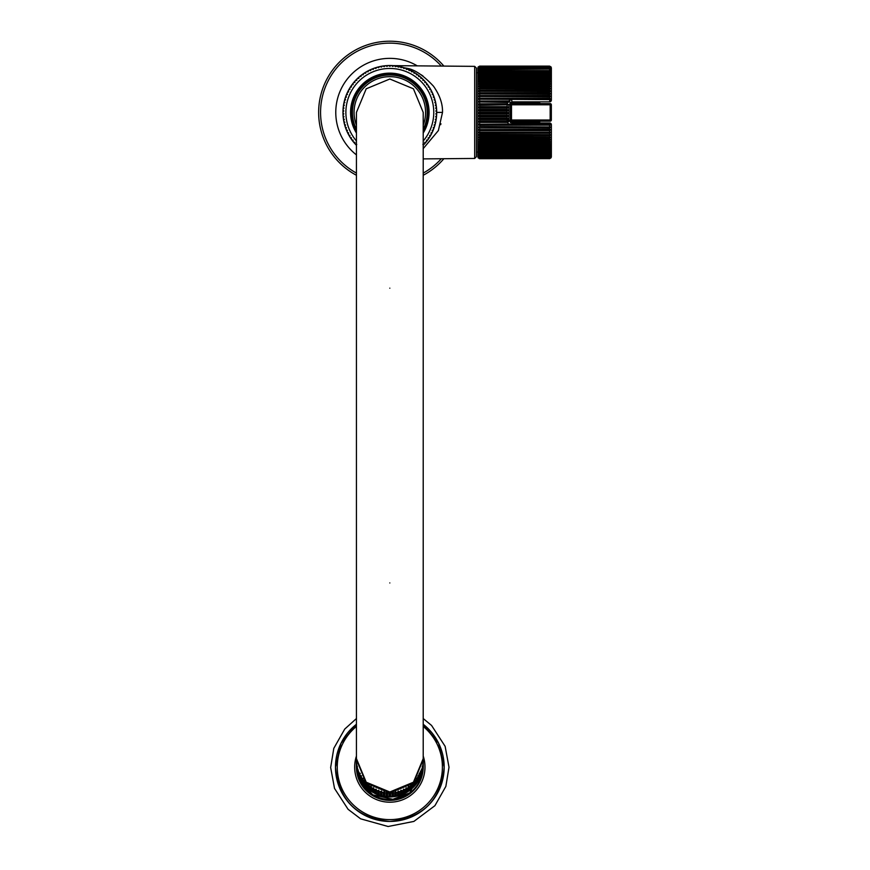 <?xml version="1.0" encoding="UTF-8"?>
<svg xmlns="http://www.w3.org/2000/svg" width="870" height="870" viewBox="0 0 870 870"><rect width="100%" height="100%" fill="white"/><g stroke="black" fill="none" stroke-linecap="round" stroke-linejoin="round"><path stroke-width="1.3" d="M549.601 122.953L549.601 124.008A1.762 0.74 0 0 1 550.96 124.269A1.37 1.12 180 0 1 549.829 125.193L551.362 124.715A1.762 1.762 0 0 0 549.601 122.953L511.81 122.953L508.885 120.027L508.885 104.791L511.81 101.855L549.601 101.855A1.762 1.762 0 0 0 551.362 100.104L551.362 67.882L549.601 66.12L551.123 67.023L549.601 66.174L479.642 66.174L478.119 67.023L479.642 66.12L477.891 67.882L477.891 156.937L479.479 158.677M550.96 124.269L478.119 124.269L511.81 124.008L511.81 122.953M549.601 124.008L511.81 124.008M549.829 125.193L479.642 125.204L478.119 124.269M551.362 124.715L551.362 156.937L549.601 158.688L551.123 157.731L549.601 158.558L551.123 157.459L549.601 158.242L551.123 157.024L549.601 157.753L551.123 156.415L549.601 157.078L551.123 155.632L549.601 155.763L551.123 154.686L549.601 155.763L551.123 154.686L478.119 154.686L479.642 155.763L478.119 155.632L479.642 156.687L478.119 156.415L479.642 157.437L478.119 157.024L479.642 158.558L478.119 157.731L479.642 158.644L478.119 157.818M549.601 155.23L551.123 153.577L549.601 154.675L479.642 154.675L478.119 153.577L551.123 153.577M549.601 154.055L551.123 152.304L549.601 153.424L479.642 153.424L478.119 152.304L551.123 152.304M549.601 152.728L551.123 150.88L549.601 152.011L479.642 152.011L478.119 150.88L479.642 152.728M551.123 150.88L549.601 151.228L551.123 149.303L549.601 150.445L479.642 150.445L478.119 149.303L479.642 150.445L479.642 151.228L478.119 150.88M551.123 149.303L549.601 149.586L551.123 147.595L549.601 148.726L479.642 148.726L478.119 147.595L551.123 147.595M549.601 147.802L549.601 146.878L551.123 145.736L549.601 146.878L479.642 146.878L478.119 145.736L551.123 145.736M549.601 145.877L549.601 144.888L551.123 143.757L549.601 144.888L479.642 144.888L478.119 143.757L551.123 143.757M549.601 143.833L549.601 142.778L551.123 141.658L549.601 142.778L479.642 142.778L478.119 141.658L551.123 141.658M549.601 141.658L549.601 140.548L551.123 139.439L549.601 140.548L479.642 140.548L478.119 139.439L479.544 139.374M478.119 139.439L551.123 139.439L549.601 139.374L549.601 138.21L551.123 137.112L549.601 138.21L479.642 138.21L478.119 137.112L479.642 136.981L551.123 137.112L479.642 136.981L479.642 135.763L478.119 134.698L479.609 134.491M549.601 136.981L549.601 135.763L551.112 134.698M549.601 134.491L549.601 133.24L551.123 132.196L549.601 133.24L479.642 133.24L479.642 134.491L551.123 134.698L478.119 134.698M549.601 133.24L551.123 132.196L478.119 132.196L551.123 132.196M549.601 131.925L549.601 130.63L551.112 129.608M549.601 130.63L479.642 130.63L478.119 129.619L479.642 130.63L478.119 129.619L551.123 129.619L549.601 129.271L549.601 127.944L551.123 126.977L549.601 127.944L551.123 126.977L479.609 126.563M479.642 125.204L479.642 126.563L551.123 126.977M549.601 129.271L478.119 129.619M549.84 99.626L549.601 101.855A1.762 1.762 0 0 0 551.362 100.104L549.84 99.626L551.123 99.18L549.601 98.223L549.601 96.885L551.123 96.505L549.601 95.515L549.601 94.21L551.123 93.895L478.119 93.895L479.631 92.873L549.601 92.873L551.123 93.895L549.601 94.21L478.119 93.895M549.601 92.873L549.601 91.6L551.123 91.35L478.119 91.35L479.642 90.295L549.601 90.295L551.123 91.35L549.601 91.6L478.119 91.35M549.601 90.295L549.601 89.066L551.123 88.892L549.601 87.816L549.601 86.63L551.123 86.521L549.601 85.423L549.601 84.281L551.123 84.238L478.119 84.249L479.642 83.139L549.601 83.139L551.123 84.249L478.119 84.249M551.123 80.051L478.119 80.051L479.642 78.909L549.601 78.909L551.123 80.051M551.123 68.763L549.601 68.132L479.642 68.132L478.119 68.763L479.642 67.719L549.601 67.719L551.123 68.763M549.601 66.261L551.123 67.197L549.601 66.392L479.642 66.392L478.119 67.197L479.642 66.261L549.601 66.174M549.601 66.566L551.123 67.545L549.601 66.794L479.642 66.794L478.119 67.545L479.642 66.566L549.601 66.392M549.601 67.055L551.123 68.067L549.601 67.371L479.642 67.371L478.119 68.067L479.642 67.055L549.601 66.794M549.601 68.567L551.123 69.633L549.601 69.056L479.642 69.056L478.119 69.633L479.642 68.567L549.601 68.132M549.601 69.567L551.123 70.655L478.119 70.655L479.642 69.567L549.601 69.056M549.601 70.742L551.123 71.851L478.119 71.851L479.631 70.742L549.601 70.742L549.601 70.144M549.601 72.079L551.123 73.2L478.119 73.2L479.642 72.079L549.601 72.079L549.601 71.405M549.601 73.569L551.123 74.7L478.119 74.7L479.631 73.569L549.601 73.569L549.601 72.819M549.601 75.211L551.123 76.343L478.119 76.343L479.631 75.211L549.601 75.211L549.601 74.385M549.601 76.995L551.123 78.126L478.119 78.126L479.631 76.995L549.601 76.995L549.601 76.092M549.601 80.964L551.123 82.095L478.119 82.095L479.631 80.964L549.601 80.964L549.601 79.942M551.123 99.18L478.119 99.18L479.631 98.223L549.601 98.223M549.601 99.626L478.119 99.18M477.891 112.404L477.891 67.882M479.413 112.404L478.119 113.111L479.642 113.861L479.642 115.275L478.119 115.938L479.642 116.732L479.642 118.135L478.119 118.744L479.642 119.592L479.642 120.984L478.119 121.528L479.642 122.42L479.642 123.79M479.642 110.979L478.119 110.283L479.631 109.511L507.123 109.511L508.645 110.283L507.123 110.979L479.642 110.979L479.642 112.393L507.123 112.393L508.645 113.111L478.119 113.111M479.642 108.108L478.119 107.478L479.631 106.651L507.123 106.651L508.645 107.478L507.123 108.108L479.642 108.108L479.642 109.511M508.885 104.791L479.642 105.248L478.119 104.672L479.631 103.802L507.177 103.802L507.569 102.421L478.119 101.91L479.642 100.996L508.548 100.996L511.473 99.626M549.601 96.885L478.119 96.505L479.642 95.515L549.601 95.515M549.601 89.066L478.119 88.892L479.642 87.816L549.601 87.816M549.601 86.63L478.119 86.521L479.631 85.423L549.601 85.423M478.119 149.303L549.601 149.586M479.642 133.24L478.119 132.196M549.601 127.944L479.642 127.944L478.119 126.977M549.601 66.12L479.642 66.12M551.123 86.521L478.119 86.521M551.123 88.892L478.119 88.892M551.123 96.505L478.119 96.505M474.683 66.359L474.683 158.449L476.423 156.687L476.423 68.11L474.683 66.359L393.338 65.652M355.438 144.257L356.754 144.453L355.438 144.257A46.871 46.871 0 0 0 356.439 145.301A46.871 46.871 0 0 1 354.906 143.67L354.84 142.354L354.906 143.67A46.871 46.871 0 0 1 353.046 141.462L353.068 140.146L353.046 141.462A46.871 46.871 0 0 1 351.328 139.146L351.426 137.83L351.328 139.146A46.871 46.871 0 0 1 349.762 136.72L349.936 135.415L349.762 136.72A46.871 46.871 0 0 1 348.337 134.208L348.598 132.914L348.337 134.208A46.871 46.871 0 0 1 347.076 131.62L347.413 130.348L347.076 131.62A46.871 46.871 0 0 1 345.966 128.945L346.39 127.694L345.966 128.945A46.871 46.871 0 0 1 345.031 126.215L345.531 124.997L345.031 126.215A46.871 46.871 0 0 1 344.27 123.431L344.835 122.246L344.27 123.431A46.871 46.871 0 0 1 343.683 120.604L344.313 119.462L343.683 120.604A46.871 46.871 0 0 1 343.258 117.754L343.965 116.645L343.258 117.754A46.871 46.871 0 0 1 343.019 114.873L343.791 113.807L343.019 114.873A46.871 46.871 0 0 1 343.019 109.892L343.791 110.979L342.954 111.991L343.791 110.979L343.019 109.892A46.871 46.871 0 0 1 343.074 109.109A46.871 46.871 0 0 1 343.258 107.021L343.965 108.141L343.074 109.109L343.965 108.141L343.258 107.021A46.871 46.871 0 0 1 343.683 104.161L344.324 105.335L343.356 106.238L344.324 105.335L343.683 104.161A46.871 46.871 0 0 1 344.281 101.344L344.846 102.54L343.824 103.389L344.846 102.54L344.281 101.344A46.871 46.871 0 0 1 344.466 100.572A46.871 46.871 0 0 1 345.042 98.56L345.531 99.789L344.466 100.572L345.531 99.789L345.042 98.56A46.871 46.871 0 0 1 345.977 95.831L346.39 97.092L345.281 97.799L346.39 97.092L345.977 95.831A46.871 46.871 0 0 1 347.087 93.155L347.424 94.449L346.271 95.091L347.424 94.449L347.087 93.155A46.871 46.871 0 0 1 348.348 90.567L348.609 91.872L347.413 92.437L348.609 91.872L348.348 90.567A46.871 46.871 0 0 1 349.773 88.055L349.947 89.371L348.729 89.871L349.947 89.371L349.773 88.055A46.871 46.871 0 0 1 351.349 85.63L351.437 86.956L350.186 87.381L351.437 86.956L351.349 85.63A46.871 46.871 0 0 1 353.068 83.313L353.079 84.64L351.806 84.988L353.079 84.64L353.068 83.313A46.871 46.871 0 0 1 354.927 81.106L354.851 82.432L353.568 82.694L354.851 82.432L354.927 81.106A46.871 46.871 0 0 1 356.917 79.018L356.765 80.344L355.46 80.519L356.765 80.344L356.917 79.018A46.871 46.871 0 0 1 359.038 77.06L358.799 78.365L357.494 78.463L358.799 78.365L359.038 77.06A46.871 46.871 0 0 1 359.636 76.538A46.871 46.871 0 0 1 361.267 75.233L360.952 76.516L359.636 76.538L360.952 76.516L361.267 75.233A46.871 46.871 0 0 1 363.616 73.548L363.225 74.809L361.909 74.755L363.225 74.809L363.616 73.548A46.871 46.871 0 0 1 366.053 72.003L365.585 73.243L364.28 73.102L365.585 73.243L366.053 72.003A46.871 46.871 0 0 1 368.586 70.611L368.043 71.829L366.738 71.612L368.043 71.829L368.586 70.611A46.871 46.871 0 0 1 371.196 69.393L370.576 70.568L369.293 70.263L370.576 70.568L371.196 69.393A46.871 46.871 0 0 1 373.882 68.328L373.187 69.459L371.925 69.078L373.187 69.459L373.882 68.328A46.871 46.871 0 0 1 376.623 67.425L375.862 68.512L374.633 68.056L375.862 68.512L376.623 67.425A46.871 46.871 0 0 1 377.384 67.207L378.591 67.74L377.384 67.207A46.871 46.871 0 0 1 385.116 65.761L384.17 66.696L383.039 66.022L384.17 66.696L385.116 65.761A46.871 46.871 0 0 1 387.998 65.565L386.987 66.435L385.899 65.696L386.987 66.435L387.998 65.565A46.871 46.871 0 0 1 390.88 65.544L389.825 66.348L388.781 65.544L389.825 66.348L390.88 65.544A46.871 46.871 0 0 1 393.795 65.696L392.696 66.435L391.707 65.565L392.696 66.435L393.795 65.696A46.871 46.871 0 0 1 396.666 66.033L395.524 66.707L394.588 65.772L395.524 66.707L396.666 66.033A46.871 46.871 0 0 1 399.504 66.544L398.319 67.142L397.449 66.153L398.319 67.142L399.504 66.544A46.871 46.871 0 0 1 402.31 67.218L401.092 67.751L400.276 66.707L401.092 67.751L402.31 67.218A46.871 46.871 0 0 1 405.072 68.078L403.821 68.523L403.071 67.436L403.821 68.523L405.072 68.078A46.871 46.871 0 0 1 407.769 69.1L406.497 69.469L405.811 68.338L406.497 69.469L407.769 69.1A46.871 46.871 0 0 1 410.401 70.285L409.107 70.579L408.498 69.404L409.107 70.579L410.401 70.285A46.871 46.871 0 0 1 412.956 71.634L411.64 71.84L411.108 70.644L411.64 71.84L412.956 71.634A46.871 46.871 0 0 1 415.414 73.134L414.098 73.265L413.642 72.025L414.098 73.265L415.414 73.134A46.871 46.871 0 0 1 417.785 74.776L416.458 74.831L416.077 73.569L416.458 74.831L417.785 74.776A46.871 46.871 0 0 1 420.047 76.571L418.72 76.538L418.416 75.255L418.72 76.538L420.047 76.571A46.871 46.871 0 0 1 422.2 78.507L420.873 78.387L420.656 77.093L420.873 78.387L422.2 78.507A46.871 46.871 0 0 1 424.223 80.562L422.907 80.366L422.766 79.05L422.907 80.366L424.223 80.562A46.871 46.871 0 0 1 426.115 82.737L424.821 82.465L424.756 81.149L424.821 82.465L426.115 82.737A46.871 46.871 0 0 1 427.877 85.032L426.594 84.673L426.615 83.357L426.594 84.673L427.877 85.032A46.871 46.871 0 0 1 429.486 87.424L428.236 86.989L428.334 85.673L428.236 86.989L429.486 87.424A46.871 46.871 0 0 1 430.954 89.915L429.726 89.403L429.9 88.098L429.726 89.403L430.954 89.915A46.871 46.871 0 0 1 432.26 92.481L431.063 91.894L431.324 90.61L431.063 91.894L432.26 92.481A46.871 46.871 0 0 1 433.401 95.135L432.249 94.471L432.586 93.199L432.249 94.471L433.401 95.135A46.871 46.871 0 0 1 434.38 97.853L433.271 97.125L433.684 95.874L433.271 97.125L434.38 97.853A46.871 46.871 0 0 1 435.196 100.615L434.13 99.822L434.619 98.604L434.13 99.822L435.196 100.615A46.871 46.871 0 0 1 435.837 103.432L434.815 102.573L435.391 101.388L434.815 102.573L435.837 103.432A46.871 46.871 0 0 1 435.979 104.215L435.337 105.368L435.979 104.215A46.871 46.871 0 0 1 436.696 112.404L442.504 112.404C442.786 103.867 439.774 95.124 433.456 86.173C424.081 76.071 415.686 70.187 408.28 68.534L393.305 65.652L408.291 68.534C415.686 70.187 424.081 76.071 433.456 86.173C439.774 95.124 442.786 103.867 442.504 112.404L438.371 130.576L423.212 148.618M440.655 124.693L440.938 123.757M423.037 76.06L421.178 74.776M436.631 109.827L436.414 107.227L436.631 109.827M436.044 104.607L435.522 101.975L436.044 104.607M434.837 99.321L433.978 96.657L434.837 99.321M433.728 95.972L431.683 91.296L433.717 95.961M426.463 83.161L428.518 85.945M416.251 73.689L421.874 78.191M412.902 71.601L405.453 68.208L412.532 71.394M405.387 68.186L401.179 66.925L405.366 68.175M395.643 65.892L398.949 66.424M398.906 66.414L396.339 65.979M396.296 65.979L394.001 65.718M393.914 65.707L393.327 65.663M393.621 65.685L394.469 65.761M394.523 65.761L395.6 65.881M435.979 104.215A46.871 46.871 0 0 1 436.696 112.828L435.859 113.85L436.696 112.828A46.871 46.871 0 0 1 436.631 114.927L436.414 117.548M436.055 120.147L435.239 124.019M434.859 125.421L432.847 131.011M430.28 136.068L428.29 139.178L428.203 137.862L428.29 139.178A46.871 46.871 0 0 0 429.454 137.438L428.203 137.862L429.454 137.438A46.871 46.871 0 0 0 429.867 136.764L429.693 135.448L429.867 136.764A46.871 46.871 0 0 0 430.922 134.948L429.693 135.448L430.922 134.948A46.871 46.871 0 0 0 431.292 134.252L431.041 132.947L431.292 134.252A46.871 46.871 0 0 0 432.227 132.381L431.041 132.947L432.227 132.381A46.871 46.871 0 0 0 432.564 131.664L432.227 130.369L432.564 131.664A46.871 46.871 0 0 0 433.38 129.728L432.227 130.369L433.38 129.728A46.871 46.871 0 0 0 433.662 128.988L433.249 127.727L433.662 128.988A46.871 46.871 0 0 0 434.358 127.02L433.249 127.727L434.358 127.02A46.871 46.871 0 0 0 434.598 126.259L434.119 125.03L434.598 126.259A46.871 46.871 0 0 0 435.174 124.247L434.119 125.03L435.174 124.247A46.871 46.871 0 0 0 435.37 123.486L434.804 122.278L435.37 123.486A46.871 46.871 0 0 0 435.816 121.43L434.804 122.278L435.816 121.43A46.871 46.871 0 0 0 435.968 120.658L435.326 119.494L435.968 120.658A46.871 46.871 0 0 0 436.294 118.592L435.326 119.494L436.294 118.592A46.871 46.871 0 0 0 436.392 117.798L435.685 116.678L436.392 117.798A46.871 46.871 0 0 0 436.577 115.71L435.685 116.678L436.577 115.71A46.871 46.871 0 0 0 436.631 114.927L435.859 113.85L436.631 114.927A46.871 46.871 0 0 0 436.696 112.034L435.859 111.012L436.696 112.034A46.871 46.871 0 0 1 436.696 112.404M424.179 144.29A46.871 46.871 0 0 1 423.212 145.301L424.506 143.941L423.212 145.312A46.871 46.871 0 0 0 424.179 144.29L422.874 144.474L424.179 144.29A46.871 46.871 0 0 0 424.712 143.702L424.788 142.375L424.712 143.702A46.871 46.871 0 0 0 426.072 142.114A46.871 46.871 0 0 1 424.712 143.702L426.072 142.114L424.788 142.375L426.072 142.114A46.871 46.871 0 0 0 427.833 139.831L426.572 141.505L426.561 140.168L426.572 141.505A46.871 46.871 0 0 0 427.833 139.831L426.561 140.168L427.833 139.831A46.871 46.871 0 0 0 429.454 137.438M354.84 142.354L353.546 142.082L354.84 142.354M353.068 140.146L351.784 139.787L353.068 140.146M351.426 137.83L350.175 137.395L351.426 137.83M349.936 135.415L348.707 134.904L349.936 135.415M348.598 132.914L347.402 132.338L348.598 132.914M347.413 130.348L346.26 129.684L347.413 130.348M346.39 127.694L345.27 126.977L346.39 127.694M345.531 124.997L344.466 124.203L345.531 124.997M344.835 122.246L343.824 121.387L344.835 122.246M344.313 119.462L343.356 118.537L344.313 119.462M343.965 116.645L343.063 115.666L343.965 116.645M343.791 113.807L342.954 112.785L343.791 113.807M378.591 67.74L379.418 66.696L378.591 67.74M380.19 66.533L381.364 67.131L382.256 66.142L381.364 67.131L380.19 66.533A46.871 46.871 0 0 0 379.418 66.696M435.337 105.368L436.294 106.281L435.337 105.368M436.392 107.064L435.685 108.174L436.588 109.152L435.685 108.174L436.392 107.064A46.871 46.871 0 0 0 436.294 106.281M436.631 109.946L435.859 111.012L436.631 109.946A46.871 46.871 0 0 0 436.588 109.152M383.039 66.022A46.871 46.871 0 0 0 382.256 66.142M356.439 130.728A38.084 38.084 0 0 1 389.825 74.32A38.084 38.084 0 0 1 423.212 130.728M423.212 129.26A37.399 37.399 0 0 0 389.825 75.005A37.399 37.399 0 0 0 356.439 129.26M443.885 158.71A71.188 71.188 0 0 1 423.212 175.272M356.439 175.272A71.188 71.188 0 0 1 365.139 45.631A71.188 71.188 0 0 1 443.885 66.087A71.188 71.188 0 0 0 318.637 112.404M508.645 113.111L507.123 113.861L479.642 113.861M507.123 113.861L507.123 115.275L508.645 115.938L507.123 116.732L479.642 116.732M507.123 116.732L507.123 118.135L508.645 118.744L507.123 119.592L479.642 119.592M508.526 123.79L507.58 122.42L508.928 121.528L507.123 120.321L508.885 120.027M508.645 104.672L478.119 104.672M508.624 104.628L507.177 103.802M508.645 107.478L478.119 107.478M508.645 110.283L478.119 110.283M507.569 102.421L510.048 101.91L478.119 101.91M510.048 101.91L508.548 100.996M508.928 121.528L478.119 121.528M507.166 120.984L479.642 120.984M507.58 122.42L479.642 122.42M508.645 118.744L478.119 118.744M507.123 118.135L479.642 118.135M508.645 115.938L478.119 115.938M507.123 115.275L479.642 115.275M549.601 135.763L479.642 135.763M549.601 139.374L479.642 139.374L479.642 138.21M549.601 151.228L479.642 151.228M549.601 155.763L479.642 155.763M549.601 156.241L479.642 156.241M549.601 156.687L479.642 156.687M549.601 157.078L479.642 157.078M549.601 157.437L479.642 157.437M549.601 157.753L479.642 157.753M549.601 158.025L479.642 158.025M549.601 158.242L479.642 158.242M549.601 158.416L479.642 158.416M549.601 158.558L479.642 158.558M549.601 158.644L479.642 158.688M423.212 112.404L413.435 88.794L389.825 79.007L413.435 88.794L423.212 112.404L423.212 759.597L413.435 783.196L389.825 792.972L366.216 783.196L356.439 759.597L356.439 112.404L366.216 88.794L389.825 79.007L366.216 88.794L356.439 112.404M410.727 785.719L410.727 789.438A33.397 33.375 180 0 1 409.574 790.319L408.476 790.058L408.378 791.156A33.397 33.375 180 0 1 407.16 791.939L406.083 791.58L405.888 792.668A33.397 33.375 180 0 1 404.604 793.331L403.571 792.896L403.278 793.951A33.397 33.375 180 0 1 401.929 794.506L400.95 793.984L400.559 795.006A33.397 33.375 180 0 1 399.178 795.441L398.242 794.832L397.764 795.822A33.397 33.375 180 0 1 396.35 796.137L395.469 795.441L394.904 796.387A33.397 33.375 180 0 1 393.468 796.583L392.664 795.811L392.011 796.713L392.011 792.994L392.664 792.026L393.468 792.875A33.397 33.375 -0 0 0 394.904 792.679L395.469 791.656L396.35 792.429A33.397 33.375 -0 0 0 397.764 792.113L398.242 791.037L399.178 791.733A33.397 33.375 -0 0 0 400.559 791.298L400.95 790.188L401.929 790.797A33.397 33.375 -0 0 0 403.278 790.243L403.571 789.101L404.604 789.623A33.397 33.375 -0 0 0 405.888 788.959L406.083 787.796L407.16 788.22A33.397 33.375 -0 0 0 408.378 787.448L408.476 786.273L409.574 786.611A33.397 33.375 -0 0 0 410.727 785.719L410.727 784.544L411.847 784.783A33.397 33.375 -0 0 0 412.913 783.805L412.815 782.63L413.957 782.772A33.397 33.375 -0 0 0 414.936 781.706L414.74 780.542L415.871 780.575A33.397 33.375 -0 0 0 416.752 779.433L416.458 778.291L417.6 778.237A33.397 33.375 -0 0 0 418.372 777.008L418.35 776.932M391.892 796.713L392.011 796.713A33.397 33.375 180 0 1 390.554 796.768L389.825 795.941L389.097 796.768L389.097 793.059L389.825 792.146L390.554 793.059A33.397 33.375 -0 0 0 392.011 792.994M422.222 766.274L423.157 765.578L423.212 764.132L423.157 765.578A33.397 33.375 180 0 0 423.212 764.132L423.201 760.402M423.027 767.046L422.831 768.482A33.397 33.375 180 0 0 423.027 767.035L423.005 763.305M423.027 767.035L422.831 768.482L421.852 769.091M421.232 771.853L422.265 771.331L422.581 769.917L422.265 771.331A33.397 33.375 180 0 0 422.581 769.917L422.559 766.176M421.885 772.756L421.45 774.126A33.397 33.375 180 0 0 421.885 772.745L421.874 769.004A33.397 33.375 -0 0 1 421.45 770.418L421.417 770.418M421.885 772.745L421.45 774.126L420.384 774.561M420.406 776.823L420.395 776.845A33.397 33.375 180 0 0 420.949 775.507L420.928 771.744M419.296 773.386L420.395 773.125L420.395 776.845L419.296 777.171M419.122 779.433L419.112 779.455A33.397 33.375 180 0 0 419.775 778.171L419.753 774.398M417.981 775.899L419.112 775.746L419.112 779.455L417.981 779.694M418.361 780.749L417.6 781.945A33.397 33.375 180 0 0 418.372 780.716L418.372 777.008M418.372 780.727L417.6 781.945L416.458 782.086M415.903 784.251L415.871 784.294A33.397 33.375 180 0 0 416.752 783.141L416.752 779.433M415.871 780.575L415.871 784.294L414.74 784.327M414.903 785.447L413.957 786.48A33.397 33.375 180 0 0 414.936 785.414L414.936 781.706M414.936 785.414L412.815 786.426M412.88 787.557L411.847 788.492A33.397 33.375 180 0 0 412.913 787.513L412.913 783.805M412.913 787.513L410.727 788.34M408.313 791.2L408.378 787.448M405.811 792.711L405.888 788.959M403.191 793.995L403.278 790.243M400.461 795.039L400.559 791.298M397.655 795.854L397.764 792.113M394.795 796.409L394.904 792.679M393.468 796.583L394.904 796.387L393.468 796.583L393.468 792.875M392.664 792.853L392.664 795.811M422.244 767.623L422.265 767.623A33.397 33.375 -0 0 0 422.581 766.209M422.831 768.471L422.831 764.763A33.397 33.375 -0 0 0 423.027 763.327M423.135 761.881L423.157 761.87A33.397 33.375 -0 0 0 423.212 760.423L423.212 758.955A33.397 33.375 -0 0 0 423.212 758.694M390.554 796.768L392.011 796.713L390.554 796.768L390.554 793.059M389.825 792.972L389.825 795.941M388.977 796.768L389.097 796.768A33.397 33.375 180 0 1 387.65 796.713L387.65 792.994A33.397 33.375 -0 0 0 389.097 793.059M387.65 796.713L389.097 796.768L387.65 796.713L386.987 795.811L386.182 796.583L386.182 792.875L386.987 792.026M386.987 792.853L386.987 795.811M386.073 796.572L386.182 796.583A33.397 33.375 180 0 1 384.747 796.387L384.181 795.441L383.311 796.137L383.311 792.429L384.181 791.656L384.747 792.679A33.397 33.375 -0 0 0 386.182 792.875M383.202 796.115L383.311 796.137A33.397 33.375 180 0 1 381.897 795.822L381.408 794.832L380.473 795.441L380.473 791.733L381.408 791.037L381.897 792.113A33.397 33.375 -0 0 0 383.311 792.429M380.375 795.419L380.473 795.441A33.397 33.375 180 0 1 379.092 795.006L378.7 793.984L377.721 794.506L377.721 790.797L378.7 790.188L379.092 791.298A33.397 33.375 -0 0 0 380.473 791.733M377.634 794.473L377.721 794.506A33.397 33.375 180 0 1 376.384 793.951L376.079 792.896L375.057 793.331L375.057 789.623L376.079 789.101L376.384 790.243A33.397 33.375 -0 0 0 377.721 790.797M374.97 793.299L375.057 793.342A33.397 33.375 180 0 1 373.763 792.668L373.567 791.58L372.501 791.939L372.501 788.22L373.567 787.796L373.763 788.959A33.397 33.375 -0 0 0 375.057 789.623M372.436 791.896L372.501 791.939A33.397 33.375 180 0 1 371.272 791.156L371.175 790.058L370.076 790.319L370.076 786.611L371.175 786.273L371.272 787.448A33.397 33.375 -0 0 0 372.501 788.22M370.022 790.275L370.076 790.319A33.397 33.375 180 0 1 368.923 789.438L368.923 785.719A33.397 33.375 -0 0 0 370.076 786.611M368.923 788.34L367.803 788.492L367.803 784.783L368.923 784.544L368.923 785.719M367.76 788.459L367.803 788.492A33.397 33.375 180 0 1 366.738 787.513L366.738 783.805A33.397 33.375 -0 0 0 367.803 784.783M366.835 786.426L365.694 786.48L365.694 782.772L366.835 782.63L366.738 783.805M365.672 786.447L365.694 786.48A33.397 33.375 180 0 1 364.715 785.414L364.715 781.706A33.397 33.375 -0 0 0 365.694 782.772M364.921 784.327L363.78 784.294L363.78 780.575L364.921 780.542L364.715 781.706M363.758 784.261L363.78 784.294A33.397 33.375 180 0 1 362.899 783.141L362.899 779.433A33.397 33.375 -0 0 0 363.78 780.575M363.192 782.086L362.05 781.945L362.05 778.237L363.192 778.291L362.899 779.433M362.04 781.923L362.05 781.945A33.397 33.375 180 0 1 361.278 780.716L361.278 777.008A33.397 33.375 -0 0 0 362.05 778.237M361.67 779.694L360.55 779.455L360.55 775.746L361.67 775.899M360.539 779.433L360.55 779.455A33.397 33.375 180 0 1 359.875 778.171L359.875 774.452A33.397 33.375 -0 0 0 360.55 775.746M360.354 777.171L359.256 776.845L359.256 773.125L360.354 773.386M359.256 776.845L358.701 775.507L359.245 776.834A33.397 33.375 180 0 1 358.701 775.507L358.701 771.788A33.397 33.375 -0 0 0 359.256 773.125M359.267 774.561L358.201 774.126L358.233 770.418A33.397 33.375 -0 0 1 357.766 769.036L357.766 772.745A33.397 33.375 180 0 0 358.201 774.126L357.766 772.745L358.201 774.126M358.418 771.853L357.385 771.331L357.407 767.623A33.397 33.375 -0 0 1 357.07 766.209L357.07 769.917A33.397 33.375 180 0 0 357.385 771.331L357.07 769.917L357.385 771.331M357.809 769.091L356.82 768.482L356.841 764.773M356.82 768.482L356.82 768.471A33.397 33.375 180 0 1 356.624 767.035L356.624 763.327A33.397 33.375 -0 0 0 356.82 764.763M357.429 766.274L356.504 765.578L356.526 761.881M356.504 765.578L356.439 764.132L356.504 765.578A33.397 33.375 180 0 1 356.439 764.132L356.439 758.966A33.397 33.375 -0 0 1 356.439 758.694L356.439 758.955M356.45 760.402L356.439 760.423A33.397 33.375 -0 0 0 356.504 761.87M384.747 796.387L386.182 796.583L384.747 796.387L384.747 792.679M384.181 792.483L384.181 795.441M381.887 795.822L383.311 796.137L381.887 795.822L381.897 792.113M381.408 791.885L381.408 794.832M379.092 795.006L380.473 795.441L379.092 795.006L379.092 791.298M378.7 791.058L378.7 793.984M376.558 794.027L377.721 794.506L376.384 793.951L376.384 790.243M376.079 790.004L376.079 792.896M373.893 792.733L375.057 793.342L373.763 792.668L373.763 788.959M373.567 788.753L373.567 791.58M371.37 791.221L372.501 791.939L371.272 791.156L371.272 787.448M371.175 787.285L371.175 790.058M423.157 765.578L423.157 761.87M422.265 771.331L422.265 767.623M421.461 774.115L421.45 770.418M417.622 781.912L417.6 778.237M414 786.436L413.957 782.772M411.912 788.437L411.847 784.783M410.673 789.471L409.574 790.319L409.574 786.611M408.476 787.285L408.476 790.058M407.258 791.874L408.378 791.156L407.149 791.939L407.16 788.22M406.083 788.753L406.083 791.58M404.735 793.266L405.888 792.668L404.604 793.342L404.604 789.623M403.571 790.004L403.571 792.896M401.929 794.506L403.278 793.951L401.929 794.506L401.929 790.797M400.95 791.058L400.95 793.984M399.178 795.441L400.559 795.006L399.178 795.441L399.178 791.733M398.242 791.885L398.242 794.832M396.339 796.137L397.764 795.822L396.339 796.137L396.35 792.429M395.469 792.483L395.469 795.441M539.617 101.855L539.617 102.442A1.174 1.174 0 0 0 540.792 103.617A1.174 1.174 0 0 1 539.617 102.442L536.105 102.442L536.105 103.617M510.32 122.55L510.32 102.269M536.105 122.953L536.105 122.365L511.495 122.365L511.495 120.016L510.32 120.016A1.174 1.174 0 0 0 511.495 121.191L550.166 121.191A1.174 1.174 0 0 0 551.341 120.016L551.341 104.791L511.495 104.791L511.495 102.442L536.105 102.442L536.105 101.855M536.105 121.191L536.105 122.365L539.617 122.365A1.174 1.174 0 0 1 540.792 121.191A1.174 1.174 0 0 0 539.617 122.365L539.617 122.953M550.166 121.191L550.166 120.016L551.341 120.016M510.32 104.791L511.495 104.791L511.495 120.016L550.166 120.016L550.166 103.617L511.495 103.617A1.174 1.174 0 0 0 510.32 104.791A1.174 1.174 0 0 1 511.495 103.617M550.166 103.617A1.174 1.174 0 0 1 551.341 104.791M549.601 126.563L549.601 125.204M549.601 78.909L549.601 77.952M549.601 83.139L549.601 82.052M479.642 105.248L479.642 106.651M479.642 102.421L479.642 103.802M479.642 99.626L479.642 100.996M479.642 96.885L479.642 98.223M479.642 94.21L479.642 95.515M479.642 91.6L479.642 92.873M479.642 89.066L479.642 90.295M479.642 86.63L479.642 87.816M479.642 84.281L479.642 85.423M479.642 82.052L479.642 83.139M479.642 79.942L479.642 80.964M479.642 77.952L479.642 78.909M479.642 76.092L479.642 76.995M479.642 74.385L479.642 75.211M479.642 72.819L479.642 73.569M479.642 71.405L479.642 72.079M479.642 70.144L479.642 70.742M479.642 154.675L479.642 155.23M479.642 153.424L479.642 154.055M479.642 148.726L479.642 149.586M479.642 146.878L479.642 147.802M479.642 144.888L479.642 145.877M479.642 142.778L479.642 143.833M479.642 140.548L479.642 141.658M479.642 130.63L479.642 131.925M479.642 127.944L479.642 129.271M342.954 111.991A46.871 46.871 0 0 1 343.019 109.892M343.074 109.109A46.871 46.871 0 0 1 343.258 107.021M343.356 106.238A46.871 46.871 0 0 1 343.683 104.161M343.824 103.389A46.871 46.871 0 0 1 344.281 101.344M344.466 100.572A46.871 46.871 0 0 1 345.042 98.56M345.281 97.799A46.871 46.871 0 0 1 345.977 95.831M346.271 95.091A46.871 46.871 0 0 1 347.087 93.155M347.413 92.437A46.871 46.871 0 0 1 348.348 90.567M348.729 89.871A46.871 46.871 0 0 1 349.773 88.055M350.186 87.381A46.871 46.871 0 0 1 351.349 85.63M351.806 84.988A46.871 46.871 0 0 1 353.068 83.313M353.568 82.694A46.871 46.871 0 0 1 354.927 81.106M355.46 80.519A46.871 46.871 0 0 1 356.917 79.018M357.494 78.463A46.871 46.871 0 0 1 359.038 77.06M359.636 76.538A46.871 46.871 0 0 1 361.267 75.233M361.909 74.755A46.871 46.871 0 0 1 363.616 73.548M364.28 73.102A46.871 46.871 0 0 1 366.053 72.003M366.738 71.612A46.871 46.871 0 0 1 368.586 70.611M369.293 70.263A46.871 46.871 0 0 1 371.196 69.393M371.925 69.078A46.871 46.871 0 0 1 373.882 68.328M374.633 68.056A46.871 46.871 0 0 1 376.623 67.425M377.384 67.207A46.871 46.871 0 0 1 385.116 65.761M385.899 65.696A46.871 46.871 0 0 1 387.998 65.565M388.781 65.544A46.871 46.871 0 0 1 390.88 65.544M391.707 65.565A46.871 46.871 0 0 1 393.795 65.696M394.588 65.772A46.871 46.871 0 0 1 396.666 66.033M397.449 66.153A46.871 46.871 0 0 1 399.504 66.544M400.276 66.707A46.871 46.871 0 0 1 402.31 67.218M403.071 67.436A46.871 46.871 0 0 1 405.072 68.078M405.811 68.338A46.871 46.871 0 0 1 407.769 69.1M408.498 69.404A46.871 46.871 0 0 1 410.401 70.285M411.108 70.644A46.871 46.871 0 0 1 412.956 71.634M413.642 72.025A46.871 46.871 0 0 1 415.414 73.134M416.077 73.569A46.871 46.871 0 0 1 417.785 74.776M418.416 75.255A46.871 46.871 0 0 1 420.047 76.571M420.656 77.093A46.871 46.871 0 0 1 422.2 78.507M422.766 79.05A46.871 46.871 0 0 1 424.223 80.562M424.756 81.149A46.871 46.871 0 0 1 426.115 82.737M426.615 83.357A46.871 46.871 0 0 1 427.877 85.032M428.334 85.673A46.871 46.871 0 0 1 429.486 87.424M429.9 88.098A46.871 46.871 0 0 1 430.954 89.915M431.324 90.61A46.871 46.871 0 0 1 432.26 92.481M432.586 93.199A46.871 46.871 0 0 1 433.401 95.135M433.684 95.874A46.871 46.871 0 0 1 434.38 97.853M434.619 98.604A46.871 46.871 0 0 1 435.196 100.615M435.391 101.388A46.871 46.871 0 0 1 435.837 103.432M356.439 154.903A54.038 54.038 0 0 1 363.029 65.468A54.038 54.038 0 0 1 417.285 65.859M436.577 115.71A46.871 46.871 0 0 1 436.392 117.798M436.294 118.592A46.871 46.871 0 0 1 435.968 120.658M435.816 121.43A46.871 46.871 0 0 1 435.37 123.486M435.174 124.247A46.871 46.871 0 0 1 434.598 126.259M434.358 127.02A46.871 46.871 0 0 1 433.662 128.988M433.38 129.728A46.871 46.871 0 0 1 432.564 131.664M432.227 132.381A46.871 46.871 0 0 1 431.292 134.252M430.922 134.948A46.871 46.871 0 0 1 429.867 136.764M354.906 143.67A46.871 46.871 0 0 1 353.546 142.082M353.046 141.462A46.871 46.871 0 0 1 351.784 139.787M351.328 139.146A46.871 46.871 0 0 1 350.175 137.395M349.762 136.72A46.871 46.871 0 0 1 348.707 134.904M348.337 134.208A46.871 46.871 0 0 1 347.402 132.338M347.076 131.62A46.871 46.871 0 0 1 346.26 129.684M345.966 128.945A46.871 46.871 0 0 1 345.27 126.977M345.031 126.215A46.871 46.871 0 0 1 344.466 124.203M344.27 123.431A46.871 46.871 0 0 1 343.824 121.387M343.683 120.604A46.871 46.871 0 0 1 343.356 118.537M343.258 117.754A46.871 46.871 0 0 1 343.063 115.666M343.019 114.873A46.871 46.871 0 0 1 342.954 112.404M423.212 140.983A43.946 43.946 0 0 0 389.825 68.458A43.946 43.946 0 0 0 356.439 140.983M423.212 133.056A39.259 39.259 0 0 0 389.825 73.145A39.259 39.259 0 0 0 356.439 133.056M356.439 125.171A35.735 35.735 0 0 1 389.825 76.658A35.735 35.735 0 0 1 423.212 125.171M441.308 158.742A69.263 69.263 0 0 1 423.212 173.086M356.439 173.086A69.263 69.263 0 0 1 365.008 47.741A69.263 69.263 0 0 1 441.308 66.066M507.123 105.248L507.123 106.651M507.123 108.108L507.123 109.511M507.123 110.979L507.123 112.393M507.123 119.592L507.123 120.321M511.81 99.626L511.81 101.855M423.212 758.618L413.435 782.206L389.825 791.994L366.216 782.206L356.439 758.618M389.825 582.943C432.901 582.943 432.901 582.943 389.825 582.943C346.749 582.943 346.749 582.943 389.825 582.943M389.825 288.177C346.749 288.177 346.749 288.177 389.825 288.177C432.901 288.177 432.901 288.177 389.825 288.177M419.112 775.746A33.397 33.375 -0 0 0 419.775 774.452M420.395 773.125A33.397 33.375 -0 0 0 420.949 771.788M356.439 761.391A33.451 33.43 -0 0 0 389.825 796.942A33.451 33.43 -0 0 0 423.212 761.391L423.277 766.024A33.451 33.43 180 0 1 389.825 799.454A33.451 33.43 180 0 1 356.374 766.024L356.439 761.391M360.495 782.097A33.397 33.375 -0 0 0 419.155 782.108M423.19 768.504A33.397 33.375 180 0 1 389.825 800.378A33.397 33.375 180 0 1 356.461 768.493M423.212 756.052A35.159 35.137 180 0 1 389.825 802.205A35.159 35.137 180 0 1 356.439 756.052M356.439 726.461A52.581 52.559 -0 0 0 389.825 819.616A52.581 52.559 -0 0 0 423.212 726.461M335.483 767.133A54.342 54.31 -0 0 0 389.825 821.443C356.82 818.224 338.702 800.128 335.483 767.133L341.007 743.274L356.439 724.275A54.342 54.31 -0 0 0 389.825 821.443A54.342 54.31 -0 0 0 423.212 724.275L438.643 743.274L444.168 767.133A54.342 54.31 -0 0 1 389.825 821.443C422.831 818.224 440.949 800.128 444.168 767.133M511.495 122.365A2.349 2.349 0 0 1 510.32 122.05M510.32 102.758A2.349 2.349 0 0 1 511.495 102.442M477.891 72.732L476.423 72.732M477.891 152.065L476.423 152.065M474.683 158.449L423.212 158.895M432.868 130.968L431.248 134.339M427.453 140.353L424.506 143.941M410.727 789.438L409.661 790.254M370.076 790.319L368.923 789.438L370.076 790.319M367.803 788.492L366.738 787.513L367.803 788.492M365.704 786.48L364.715 785.414L365.704 786.48M363.78 784.294L362.899 783.141L363.78 784.294M362.05 781.945L361.278 780.727L362.05 781.945M360.55 779.455L359.875 778.171L360.55 779.455M356.374 766.024L360.745 782.543L372.849 794.832L392.87 799.312L409.781 792.864L423.277 766.024M423.212 718.544L431.574 725.46L445.135 746.34L449.007 767.242L445.853 786.404L434.913 805.685L413.881 821.421L388.107 826.5L360.626 818.822L348.087 809.307L334.515 788.416L330.654 767.525L333.797 748.352L344.737 729.071L356.439 718.544"/></g></svg>

